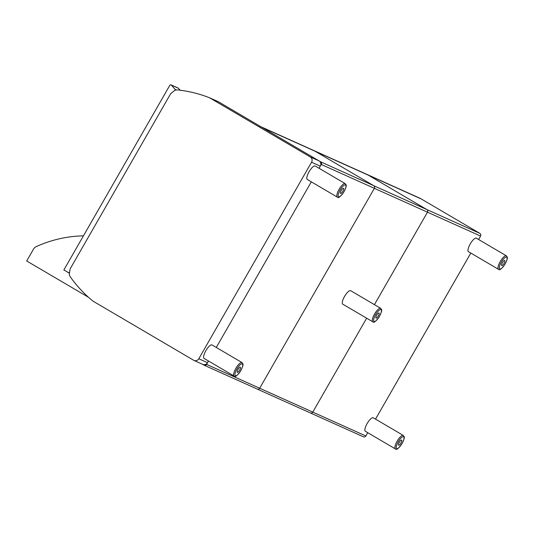 <?xml version="1.0" encoding="UTF-8"?>
<svg xmlns="http://www.w3.org/2000/svg" width="534" height="534" viewBox="0 0 534 534"><rect width="100%" height="100%" fill="white"/><g stroke="black" fill="none" stroke-linecap="round" stroke-linejoin="round"><path stroke-width="0.8" d="M88.464 297.264L26.7 260.986L33.515 249.104A5.861 5.58 114.2 0 1 36.232 246.621A125.557 119.489 -65.8 0 1 83.431 235.854M320.313 166.161A3.912 3.718 -65.8 0 0 319.052 160.888L218.366 101.74L209.602 97.802L310.294 156.949A3.912 3.718 114.2 0 1 311.556 162.223L320.313 166.161L319.092 168.29L321.288 164.465L374.381 188.328L259.671 388.245L374.381 188.328L427.48 212.192A1.956 1.862 -65.8 0 0 426.846 209.555L368.206 175.112L426.846 209.555A1.956 1.862 114.2 0 1 427.48 212.192L374.434 304.64L427.48 212.192L480.573 236.061A1.956 1.862 -65.8 0 0 479.939 233.425L421.299 198.975A23.449 22.321 114.2 0 0 419.25 197.92L366.157 174.051A23.449 22.321 114.2 0 1 368.206 175.112A23.449 22.321 -65.8 0 0 366.157 174.051L313.058 150.188A23.449 22.321 114.2 0 1 315.113 151.249L373.753 185.692A1.956 1.862 114.2 0 1 374.381 188.328A1.956 1.862 -65.8 0 0 373.753 185.692L315.113 151.249A23.449 22.321 -65.8 0 0 313.058 150.188L261.019 126.798M257.094 388.999A1.956 1.862 -65.8 0 0 259.671 388.245A1.956 1.862 114.2 0 1 257.094 388.999M367.752 432.687L365.863 435.971L312.77 412.108A1.956 1.862 114.2 0 1 310.194 412.862A1.956 1.862 -65.8 0 0 312.77 412.108L366.651 318.204L312.77 412.108L206.578 364.382A1.956 1.862 114.2 0 1 204.001 365.129L202.566 364.288M206.578 364.382L208.507 361.024L207.552 362.686L198.795 358.748A3.912 3.718 114.2 0 1 193.642 360.25L92.949 301.109A133.52 127.072 -65.8 0 1 70.568 277.246A7.816 7.443 -65.8 0 1 69.273 274.142L70.134 268.902L170.653 93.724L174.725 90.373A7.816 7.443 -65.8 0 1 178.022 89.972A133.52 127.072 -65.8 0 1 209.602 97.802M216.283 347.46L311.315 181.847L216.283 347.46M479.939 233.425L320.654 161.829A1.956 1.862 114.2 0 1 321.288 164.465M320.654 161.829L262.014 127.386A23.449 22.321 -65.8 0 0 259.965 126.324M480.573 236.061L478.597 239.506M470.814 253.063L375.529 419.13M363.287 436.725A1.956 1.862 -65.8 0 0 365.863 435.971M311.556 162.223L198.795 358.748M193.982 360.43L202.74 364.368A3.912 3.718 -65.8 0 0 207.552 362.686M307.37 179.524A7.816 2.39 -59.6 0 1 307.29 179.484A7.816 2.39 -59.6 0 1 309.193 171.534A7.816 2.39 -59.6 0 1 315.214 166.007L345.218 183.629A7.816 2.39 120.4 0 0 339.197 189.163A7.816 2.39 120.4 0 0 337.294 197.113A7.816 2.39 120.4 0 0 337.375 197.153M340.605 193.388A2.93 0.894 -59.6 0 1 340.572 193.368A2.93 0.894 -59.6 0 1 341.286 190.391A2.93 0.894 -59.6 0 1 343.542 188.315A2.93 0.894 -59.6 0 1 342.855 191.252A2.93 0.894 -59.6 0 1 340.605 193.388M204.168 358.468A7.816 2.39 -59.6 0 1 204.095 358.427A7.816 2.39 -59.6 0 1 205.99 350.484A7.816 2.39 -59.6 0 1 212.011 344.951L242.015 362.573A7.816 2.39 120.4 0 0 235.995 368.106A7.816 2.39 120.4 0 0 234.099 376.056A7.816 2.39 120.4 0 0 234.172 376.096M237.403 372.331A2.93 0.894 -59.6 0 1 237.376 372.311A2.93 0.894 -59.6 0 1 238.084 369.334A2.93 0.894 -59.6 0 1 240.34 367.259A2.93 0.894 -59.6 0 1 239.659 370.195A2.93 0.894 -59.6 0 1 237.403 372.331M365.443 431.325A7.816 2.39 -59.6 0 1 365.369 431.292A7.816 2.39 -59.6 0 1 367.265 423.342A7.816 2.39 -59.6 0 1 373.286 417.808L403.29 435.43A7.816 2.39 120.4 0 0 397.269 440.964A7.816 2.39 120.4 0 0 395.374 448.914A7.816 2.39 120.4 0 0 395.447 448.954M398.678 445.189A2.93 0.894 -59.6 0 1 398.651 445.169A2.93 0.894 -59.6 0 1 399.359 442.192A2.93 0.894 -59.6 0 1 401.621 440.116A2.93 0.894 -59.6 0 1 400.934 443.053A2.93 0.894 -59.6 0 1 398.678 445.189M468.532 251.721A7.816 2.39 -59.6 0 1 468.451 251.681A7.816 2.39 -59.6 0 1 470.354 243.731A7.816 2.39 -59.6 0 1 476.375 238.197L506.379 255.826A7.816 2.39 120.4 0 0 500.358 261.353A7.816 2.39 120.4 0 0 498.462 269.303A7.816 2.39 120.4 0 0 498.536 269.343M501.766 265.578A2.93 0.894 -59.6 0 1 501.733 265.565A2.93 0.894 -59.6 0 1 502.447 262.581A2.93 0.894 -59.6 0 1 504.703 260.505A2.93 0.894 -59.6 0 1 504.016 263.442A2.93 0.894 -59.6 0 1 501.766 265.578M342.841 304.206A7.816 2.39 -59.6 0 1 342.761 304.173A7.816 2.39 -59.6 0 1 344.664 296.223A7.816 2.39 -59.6 0 1 350.678 290.69L380.682 308.318A7.816 2.39 120.4 0 0 374.668 313.845A7.816 2.39 120.4 0 0 372.765 321.795A7.816 2.39 120.4 0 0 372.845 321.835M376.069 318.07A2.93 0.894 -59.6 0 1 376.043 318.057A2.93 0.894 -59.6 0 1 376.757 315.073A2.93 0.894 -59.6 0 1 379.013 312.997A2.93 0.894 -59.6 0 1 378.326 315.934A2.93 0.894 -59.6 0 1 376.069 318.07M175.432 90.153A0.975 0.928 -65.8 0 0 175.199 89.485L171.334 85.086A0.975 0.928 -65.8 0 0 169.792 85.347L63.866 269.95L68.879 272.894L69.166 272.4M180.152 90.226L178.449 88.284A0.975 0.928 -65.8 0 0 178.142 88.063L171.027 84.866M421.299 198.975L262.014 127.386M319.052 160.888L310.294 156.949M338.663 196.772A6.842 2.089 -59.6 0 1 342.087 187.147A6.842 2.089 -59.6 0 1 345.425 188.609A6.842 2.089 -59.6 0 1 338.663 196.772M235.461 375.716A6.842 2.089 -59.6 0 1 238.892 366.09A6.842 2.089 -59.6 0 1 242.222 367.552A6.842 2.089 -59.6 0 1 235.461 375.716M396.735 448.573A6.842 2.089 -59.6 0 1 400.166 438.948A6.842 2.089 -59.6 0 1 403.497 440.41A6.842 2.089 -59.6 0 1 396.735 448.573M499.824 268.969A6.842 2.089 -59.6 0 1 503.255 259.337A6.842 2.089 -59.6 0 1 506.586 260.799A6.842 2.089 -59.6 0 1 499.824 268.969M374.134 321.461A6.842 2.089 -59.6 0 1 377.558 311.829A6.842 2.089 -59.6 0 1 380.896 313.291A6.842 2.089 -59.6 0 1 374.134 321.461M178.449 88.284L171.334 85.086M176.313 89.986L175.199 89.485M363.46 436.812L204.175 365.223M307.29 179.484L337.468 197.2C338.249 198.474 340.378 196.746 343.856 192C347.701 184.11 345.932 185.258 345.218 183.629M204.095 358.427L234.266 376.143C235.053 377.418 237.183 375.689 240.654 370.943C244.505 363.053 242.73 364.201 242.015 362.573M365.369 431.292L395.54 449.001C396.328 450.275 398.457 448.547 401.928 443.801C405.78 435.911 404.004 437.059 403.29 435.43M468.451 251.681L498.629 269.39C499.417 270.665 501.546 268.936 505.017 264.19C508.862 256.3 507.093 257.448 506.379 255.826M342.761 304.173L372.939 321.882C373.72 323.157 375.849 321.428 379.327 316.682C383.172 308.792 381.396 309.94 380.682 308.318"/></g></svg>

